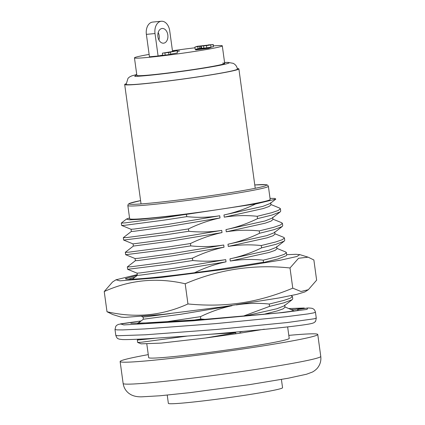 <?xml version="1.0" encoding="UTF-8"?>
<svg xmlns="http://www.w3.org/2000/svg" width="425" height="425" viewBox="0 0 425 425"><rect width="100%" height="100%" fill="white"/><g stroke="black" fill="none" stroke-linecap="round" stroke-linejoin="round"><path stroke-width="0.64" d="M136.744 74.545L134.698 76.341C141.807 76.463 170.845 73.164 195.277 69.456C220.097 65.748 235.248 62.39 226.865 62.459L224.581 62.512M224.575 62.475L227.896 62.385L233.187 63.32C235.572 64.563 236.98 66.486 237.41 69.094A56.148 2.433 172.2 0 1 190.389 77.961A56.148 2.433 172.2 0 1 128.717 84.703A56.148 2.433 172.2 0 1 126.156 84.331L128.031 78.269L129.577 76.946L131.771 75.868L136.738 74.508M149.127 54.405A44.328 1.923 -7.8 0 0 134.459 57.869L136.866 75.416A44.328 1.923 -7.8 0 0 138.885 75.708A44.328 1.923 -7.8 0 0 187.574 70.385A44.328 1.923 -7.8 0 0 224.697 63.383A44.328 1.923 -7.8 0 0 222.679 63.091M126.098 83.767A57.625 2.497 -7.8 0 0 124.69 84.532A57.625 2.497 -7.8 0 0 127.319 84.915A57.625 2.497 -7.8 0 0 190.618 77.998A57.625 2.497 -7.8 0 0 238.877 68.892A57.625 2.497 -7.8 0 0 237.315 68.537M167.232 395.107L168.364 403.368A57.625 2.497 -7.8 0 0 170.993 403.75A57.625 2.497 -7.8 0 0 234.292 396.833A57.625 2.497 -7.8 0 0 282.551 387.728L281.419 379.467M157.919 36.747A7.39 5.02 84.5 0 0 163.572 43.185A7.39 5.02 84.5 0 0 167.817 34.919A7.39 5.02 84.5 0 0 162.159 28.48A7.39 5.02 84.5 0 0 157.919 36.747M158.196 32.534A7.39 5.02 -95.5 0 1 159.189 35.748A7.39 5.02 -95.5 0 1 158.907 39.966M172.523 51.303L169.718 30.818A10.976 7.464 84.5 0 0 161.314 21.25L152.687 22.079A10.976 7.464 84.5 0 0 146.381 34.367L149.457 56.817L158.089 55.988L155.013 33.538L146.381 34.367M161.314 21.25A10.976 7.464 84.5 0 0 155.013 33.538M134.459 57.869A44.328 1.923 -7.8 0 0 136.483 58.161A44.328 1.923 -7.8 0 0 185.173 52.843A44.328 1.923 -7.8 0 0 222.296 45.836A44.328 1.923 -7.8 0 0 220.272 45.544A44.328 1.923 -7.8 0 0 213.435 45.889M194.963 47.791A44.328 1.923 -7.8 0 0 172.449 50.74M213.35 46.75L213.238 44.46L206.481 45.65L199.378 46.219L199.681 48.413L206.784 47.844L213.35 46.75L213.053 44.556L208.181 44.922L207.458 45.374M199.378 46.219L194.873 47.122L195.171 49.316L199.681 48.413M168.667 52.45L162.393 53.173L162.695 55.367L168.964 54.644L170.701 54.326L170.398 52.132L168.667 52.45L168.964 54.644M170.675 54.156L177.4 52.912L177.103 50.718L170.398 52.132M195.686 49.922L198.225 49.072L211.087 47.435L208.542 48.291L195.686 49.922M162.663 55.138L158.089 55.988M172.492 51.048L174.399 50.979M177.14 50.984L179.573 50.995L177.188 51.356M194.873 47.122L197.381 46.282L207.432 45.172M210.263 44.917L209.907 45.002M197.784 46.755L198.082 48.949M164.905 52.934L165.203 55.128M162.393 53.173L177.103 50.718M198.225 49.072L198.3 49.592M146.822 344.096L148.681 357.638A70.922 3.076 -7.8 0 0 240.029 348.091A70.922 3.076 -7.8 0 0 289.218 338.39L287.64 326.899M127.845 205.535L129.646 218.7A70.922 3.076 -7.8 0 0 220.995 209.153A70.922 3.076 -7.8 0 0 270.183 199.447L268.382 186.283A70.922 3.076 172.2 0 1 219.194 195.989A70.922 3.076 172.2 0 1 127.845 205.535L128.222 204.244L129.609 203.352L140.59 200.6A69.445 3.012 -7.8 0 0 142.917 203.793A69.445 3.012 -7.8 0 0 218.551 194.523A69.445 3.012 -7.8 0 0 254.777 184.96L266.055 184.652L267.676 185.146L268.382 186.283M288.803 335.378A99.737 4.324 172.2 0 1 317.762 334.48A99.737 4.324 172.2 0 1 248.593 348.123A99.737 4.324 172.2 0 1 120.132 361.553A99.737 4.324 172.2 0 1 148.267 354.625M270.916 204.526L279.677 208.091L280.404 208.733L278.226 210.476L271.602 212.734L257.231 216.293L257.555 218.631C247.424 223.577 236.9 227.232 225.978 229.601L226.281 231.795C237.208 230.063 248.195 229.771 259.239 230.918L273.604 227.359L280.229 225.101L282.407 223.359L282.726 225.696L282.189 226.525L273.923 229.697L259.558 233.256L259.239 230.918M280.404 208.733L280.723 211.071L280.187 211.9L271.92 215.071L257.555 218.631M272.919 219.151L281.679 222.716L282.407 223.359M274.922 233.777L283.682 237.341L284.41 237.984L282.232 239.727L275.607 241.984L261.242 245.544L261.561 247.881C251.43 252.827 240.906 256.482 229.983 258.852L230.286 261.046C241.214 259.319 252.2 259.022 263.245 260.169L277.61 256.61L284.235 254.352L286.413 252.609L286.732 254.947L286.195 255.776L277.934 258.947L263.564 262.507L263.245 260.169M284.41 237.984L284.729 240.322L284.192 241.15L275.926 244.322L261.561 247.881M276.925 248.402L285.685 251.967L286.413 252.609M291.13 295.614L292.427 296.485L290.248 298.228L283.624 300.486L269.253 304.045L269.572 306.382L243.238 316.147M292.427 296.485L292.745 298.828L292.203 299.652L283.942 302.823L269.572 306.382M284.941 306.903L294.413 311.052M187.186 336.074L141.19 342.263L137.647 342.422L137.328 340.08L138.46 339.192M154.445 338.321L137.328 340.08M164.055 322.123L200.462 316.673L200.786 319.016L193.242 320.206M127.309 266.953L130.852 266.794L169.458 261.699L192.451 258.172L192.769 260.514L169.782 264.042L127.654 269.317L127.325 266.927L135.373 260.695M125.306 252.328L128.849 252.168L167.455 247.074L190.448 243.546L190.767 245.889L167.779 249.417L125.651 254.692L125.322 252.301L133.37 246.07L170.813 241.134L222.02 232.581L221.722 230.387L170.51 238.94L133.073 243.902L123.622 240.045L123.319 237.676L131.368 231.444M123.303 237.702L126.847 237.543L165.452 232.448L188.44 228.921L188.764 231.264L165.771 234.791L123.648 240.067M121.3 223.077L124.844 222.918L163.45 217.823L184.567 214.598A79.788 3.458 -7.8 0 0 186.447 214.354L186.761 216.638L163.768 220.166L125.162 225.255L121.646 225.441L121.3 223.077L126.453 219.072L129.54 217.924M255.553 204.005L255.542 203.947A79.788 3.458 -7.8 0 0 256.886 203.702L255.553 204.005C245.422 208.951 234.898 212.606 223.975 214.976L224.278 217.17C235.206 215.438 246.192 215.146 257.231 216.293M188.44 228.921C198.571 223.975 209.095 220.32 220.017 217.956L219.72 215.762L168.507 224.315L134.199 229.048L131.07 229.277L121.646 225.441M220.017 217.956L168.805 226.509L134.502 231.237L131.357 231.46L131.059 229.266M192.451 258.172C202.582 253.226 213.106 249.571 224.023 247.207L223.725 245.012L172.513 253.566L138.205 258.299L135.076 258.527L125.651 254.692M224.023 247.207L172.816 255.76L138.508 260.493L135.363 260.711L135.065 258.517M194.453 272.797C204.584 267.851 215.108 264.196 226.026 261.832L225.728 259.638L174.516 268.191L140.208 272.924L137.078 273.153L127.654 269.317M226.026 261.832L174.818 270.385L140.51 275.118L137.371 275.336L137.068 273.142M170.143 313.602L146.221 316.8L143.087 317.029L141.716 316.471M200.462 316.673C210.593 311.727 221.117 308.072 232.039 305.708L180.827 314.261L143.379 319.212L138.029 323.345M270.661 202.693L270.964 204.887L269.036 206.502L263.155 208.569L224.278 217.17M270.034 198.363L274.964 198.443L275.809 199.113L270.135 203.506L262.852 206.375L223.975 214.976M272.669 217.318L272.967 219.512L271.038 221.127L265.158 223.194L226.281 231.795M280.187 211.9L272.138 218.131L264.855 221L225.978 229.601M274.672 231.944L274.97 234.138L273.041 235.753L267.16 237.819L228.283 246.42C239.211 244.694 250.197 244.396 261.242 245.544M282.189 226.525L274.141 232.757L266.858 235.625L227.981 244.226L228.283 246.42M276.675 246.569L276.973 248.763L275.049 250.378L269.163 252.445L230.286 261.046M284.192 241.15L276.144 247.382L268.866 250.251L229.983 258.852M237.118 304.767L236.295 304.922C247.228 303.195 258.214 302.903 269.253 304.045M284.686 305.07L284.989 307.264L283.061 308.879L277.18 310.946L263.181 314.473M292.203 299.652L284.16 305.883L276.877 308.752L244.019 316.205M243.026 331.41L240.003 331.978L240.162 333.147L264.345 329.2M205.424 338.029L235.742 332.764L235.886 333.79L205.424 338.029L161.139 343.108L141.121 343.846L137.668 342.444M219.72 215.762C208.787 217.488 197.8 217.781 186.761 216.638M221.722 230.387C210.789 232.114 199.803 232.406 188.764 231.264M223.725 245.012C212.792 246.739 201.806 247.031 190.767 245.889M225.728 259.638C214.795 261.364 203.814 261.657 192.769 260.514M204.94 319.356L200.786 319.016M259.558 233.256C249.427 238.202 238.903 241.857 227.981 244.226M275.809 199.113L256.886 203.702M235.742 332.764L210.938 334.199M184.567 214.598L141.206 219.252L129.391 219.826L126.453 219.072M190.448 243.546C200.573 238.6 211.103 234.945 222.02 232.581M186.447 214.354L255.542 203.947M235.886 333.79L240.162 333.147M137.27 274.614L115.972 279.793L119.871 280.835L160.602 277.546L226.504 269.03L281.228 260.031L296.905 256.493L299.784 254.612L295.986 254.309L286.7 254.681M115.972 279.793L112.545 281.987L104.231 291.545C129.976 279.852 156.963 277.254 185.188 283.757C218.886 269.397 253.821 264.132 290.004 267.973L298.557 258.262L308.12 257.173L313.868 259.973L316.63 280.165L308.322 289.717L301.012 291.497L292.772 288.166L290.004 267.973M104.231 291.545L106.999 311.743L112.747 314.537L121.088 317.103L124.881 317.401L162.451 314.452L222.95 306.823L278.906 297.973L296.804 294.376L304.895 291.922L308.327 289.723M128.435 279.241L135.155 277.047M263.527 262.225L220.724 269.11C194.512 272.967 165.07 276.585 146.588 278.205C128.796 279.719 125.524 279.384 125.433 278.587L137.365 275.315L132.387 279.188M185.188 283.757L187.951 303.955C225.818 307.551 257.412 302.791 292.772 288.166M106.999 311.743C135.235 318.256 162.217 315.658 187.951 303.955M289.027 308.566L304.284 308.013L294.706 309.48L291.433 309.549M304.284 308.013L288.984 308.55M140.972 321.066L137.456 323.393L202.491 319.542L278.147 312.981L297.649 310.547L297.691 309.49L307.631 308.024L307.1 309.389L283.082 312.545L193.343 320.801L123.802 324.923L120.445 323.882L141.137 320.944L118.564 324.355L116.864 325.194L115.823 326.235L115 329.508L116.997 329.885L122.772 329.912L144.622 328.939L215.571 323.632L286.317 316.705L307.95 313.921L313.597 312.906L315.456 312.2L316.258 318.049L314.404 318.755L287.204 322.548L216.527 329.476L145.493 334.788L117.805 335.734L115.797 335.357L115 329.508M315.456 312.2C314.426 308.895 313.347 309.124 312.954 308.736C312.752 308.369 311.217 308.114 308.348 307.982L307.631 308.024M210.736 45.039L211.034 47.233M206.481 45.65L206.784 47.844M203.57 45.98L203.867 48.174M201.253 46.123L201.556 48.317M200.664 46.144L200.967 48.333M320.769 356.416C321.252 360.612 320.248 364.347 317.757 367.63C317.634 367.933 315.584 370.361 312.38 372.061L306.568 374.223L288.161 378.239L249.406 384.657L189.996 392.642L159.901 395.781L141.822 396.822C137.365 396.961 133.631 396.185 130.613 394.501L129.094 393.513C125.789 391.021 123.802 387.68 123.138 383.488A99.737 4.324 -7.8 0 0 251.595 370.063A99.737 4.324 -7.8 0 0 320.769 356.416L317.762 334.48M316.258 318.043L316.258 318.049C315.823 320.785 315.419 322.028 315.047 321.783L314.367 322.378C314.064 322.788 312.71 323.26 310.303 323.797C303.811 325.061 289.733 326.793 268.058 328.998C243.158 331.505 216.665 333.827 188.572 335.968L148.357 338.677C135.453 339.41 126.788 339.703 122.368 339.554L119.074 339.134C118.219 338.412 117.374 339.58 115.797 335.357M141.047 203.931L124.69 84.532M255.234 188.291L238.877 68.892M222.296 45.836L224.697 63.383M120.132 361.553L123.138 383.488M133.062 243.892L133.36 246.086M143.076 317.018L143.379 319.212M299.784 254.612L308.12 257.173M298.833 310.314L278.991 312.89L217.34 318.405C192.376 320.354 171.073 321.789 153.43 322.708L130.82 323.308"/></g></svg>
